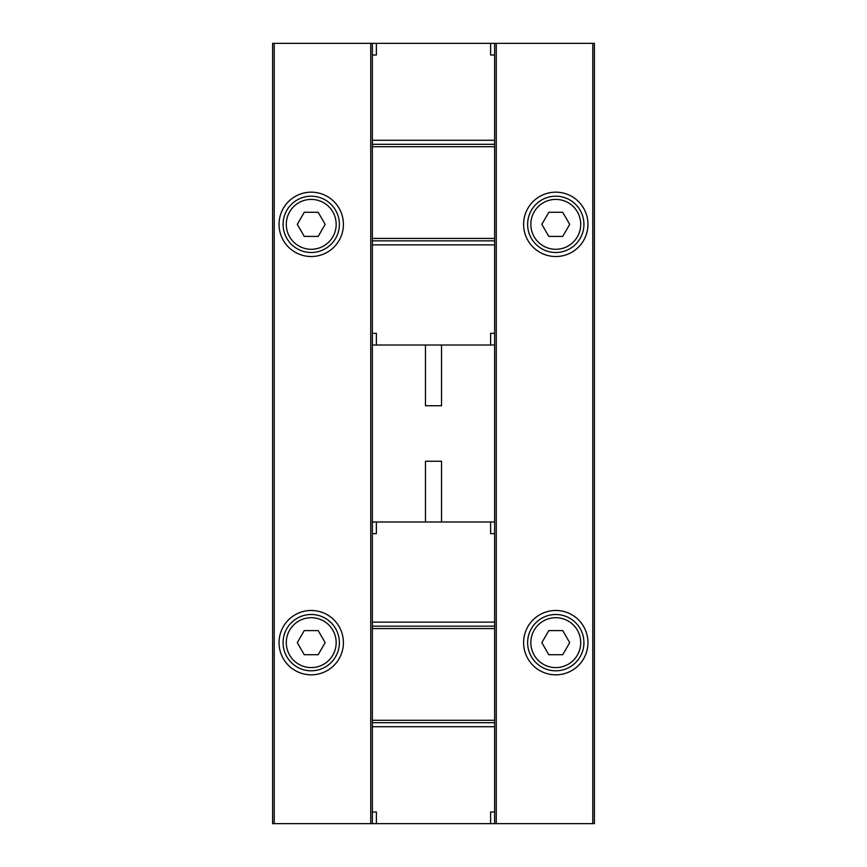 <?xml version="1.0" encoding="UTF-8"?>
<svg xmlns="http://www.w3.org/2000/svg" width="867" height="867" viewBox="0 0 867 867"><rect width="100%" height="100%" fill="white"/><g stroke="black" fill="none" stroke-linecap="round" stroke-linejoin="round"><path stroke-width="1.3" d="M494.634 521.988L372.366 521.988L372.366 345.012L494.634 345.012L494.634 823.65L594.383 823.65L594.383 43.35L494.634 43.35L494.634 55.011L490.614 55.011L490.614 43.35L494.634 43.35M494.634 823.65L272.617 823.65L272.617 43.35L372.366 43.35L372.366 55.011L376.386 55.011L376.386 43.35L490.614 43.35M587.956 224.347A32.177 32.177 0 0 1 539.686 252.21A32.177 32.177 0 0 1 539.686 196.484A32.177 32.177 0 0 1 587.956 224.347M587.956 642.653A32.177 32.177 0 0 1 539.686 670.516A32.177 32.177 0 0 1 539.686 614.79A32.177 32.177 0 0 1 587.956 642.653M425.459 345.012L425.459 405.745L441.541 405.745L441.541 345.012M425.459 521.988L425.459 461.255L441.541 461.255L441.541 521.988M343.408 224.347A32.177 32.177 0 0 1 295.138 252.21A32.177 32.177 0 0 1 295.138 196.484A32.177 32.177 0 0 1 343.408 224.347M343.408 642.653A32.177 32.177 0 0 1 295.138 670.516A32.177 32.177 0 0 1 295.138 614.79A32.177 32.177 0 0 1 343.408 642.653M339.376 642.653A28.156 28.156 0 0 1 297.153 667.037A28.156 28.156 0 0 1 297.153 618.269A28.156 28.156 0 0 1 339.376 642.653A28.156 28.156 0 0 1 297.153 667.037A28.156 28.156 0 0 1 297.153 618.269A28.156 28.156 0 0 1 339.376 642.653M304.263 654.715L318.189 654.715L325.158 642.653L318.189 630.591L304.263 630.591L297.294 642.653L304.263 654.715M339.376 224.347A28.156 28.156 0 0 1 297.153 248.731A28.156 28.156 0 0 1 297.153 199.963A28.156 28.156 0 0 1 339.376 224.347A28.156 28.156 0 0 1 297.153 248.731A28.156 28.156 0 0 1 297.153 199.963A28.156 28.156 0 0 1 339.376 224.347M304.263 236.409L318.189 236.409L325.158 224.347L318.189 212.285L304.263 212.285L297.294 224.347L304.263 236.409M583.924 642.653A28.156 28.156 0 0 1 541.702 667.037A28.156 28.156 0 0 1 541.702 618.269A28.156 28.156 0 0 1 583.924 642.653A28.156 28.156 0 0 1 541.702 667.037A28.156 28.156 0 0 1 541.702 618.269A28.156 28.156 0 0 1 583.924 642.653M548.811 654.715L562.737 654.715L569.706 642.653L562.737 630.591L548.811 630.591L541.842 642.653L548.811 654.715M583.924 224.347A28.156 28.156 0 0 1 541.702 248.731A28.156 28.156 0 0 1 541.702 199.963A28.156 28.156 0 0 1 583.924 224.347A28.156 28.156 0 0 1 541.702 248.731A28.156 28.156 0 0 1 541.702 199.963A28.156 28.156 0 0 1 583.924 224.347M548.811 236.409L562.737 236.409L569.706 224.347L562.737 212.285L548.811 212.285L541.842 224.347L548.811 236.409M376.386 823.65L376.386 811.989L372.366 811.989L372.366 823.65M494.634 811.989L490.614 811.989L490.614 823.65M494.634 533.649L490.614 533.649L490.614 521.988M494.634 726.719L372.366 726.719L372.366 811.989M372.366 726.719L372.366 521.988M376.386 521.988L376.386 533.649L372.366 533.649M494.634 626.158L372.366 626.158M494.634 722.699L372.366 722.699M372.366 345.012L372.366 333.351L376.386 333.351L376.386 345.012M372.366 333.351L372.366 244.862L494.634 244.862L494.634 55.011M372.366 55.011L372.366 244.862M494.634 345.012L494.634 244.862M490.614 345.012L490.614 333.351L494.634 333.351M372.366 240.842L494.634 240.842M372.366 144.301L494.634 144.301M372.366 43.35L376.386 43.35M274.221 823.65L274.221 43.35M592.779 823.65L592.779 43.35M496.249 823.65L496.249 43.35M370.751 823.65L370.751 43.35M336.168 642.653A24.937 24.937 0 0 1 298.757 664.252A24.937 24.937 0 0 1 298.757 621.054A24.937 24.937 0 0 1 336.168 642.653M336.168 224.347A24.937 24.937 0 0 1 298.757 245.946A24.937 24.937 0 0 1 298.757 202.748A24.937 24.937 0 0 1 336.168 224.347M580.717 642.653A24.937 24.937 0 0 1 543.306 664.252A24.937 24.937 0 0 1 543.306 621.054A24.937 24.937 0 0 1 580.717 642.653M580.717 224.347A24.937 24.937 0 0 1 543.306 245.946A24.937 24.937 0 0 1 543.306 202.748A24.937 24.937 0 0 1 580.717 224.347M494.634 622.138L372.366 622.138M494.634 628.575L372.366 628.575M494.634 720.282L372.366 720.282M372.366 140.281L494.634 140.281M372.366 238.425L494.634 238.425M372.366 146.718L494.634 146.718"/></g></svg>
